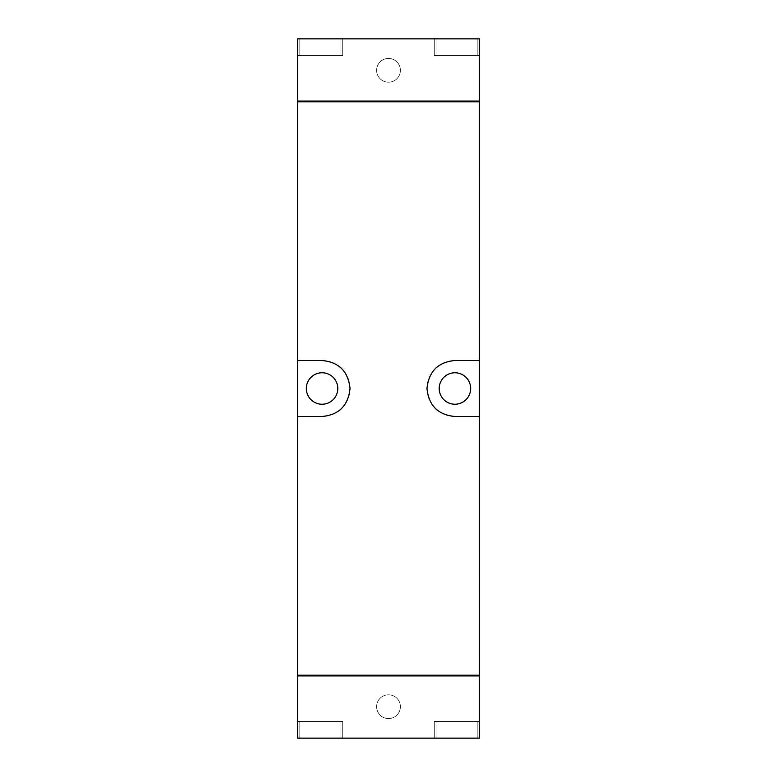 <?xml version="1.0" encoding="UTF-8"?>
<svg xmlns="http://www.w3.org/2000/svg" width="777" height="777" viewBox="0 0 777 777"><rect width="100%" height="100%" fill="white"/><g stroke="black" fill="none" stroke-linecap="round" stroke-linejoin="round"><path stroke-width="0.58" stroke-dasharray="3.88 2.91" d="M297.659 675.912L479.341 675.912L477.942 675.912L477.942 675.213L477.942 675.912L479.409 675.912L479.409 738.15L434.304 738.15L479.409 738.15L477.195 738.15L479.409 738.15L479.409 721.367L479.409 738.15L479.409 721.367L434.304 721.367L479.409 721.367L477.195 721.367L479.409 721.367L479.409 738.15L297.591 738.15L342.696 738.15L297.591 738.15L342.696 738.15L297.591 738.15L297.591 721.367L297.591 738.15L297.591 721.367L342.696 721.367L297.591 721.367L299.805 721.367L297.591 721.367L297.591 738.15L297.591 675.912L299.058 675.912L299.058 675.213L479.341 675.213L297.659 675.213L299.058 675.213L299.058 675.912L297.659 675.912L297.659 675.213M477.195 738.15L434.304 738.15L477.195 738.15L477.195 721.367L477.195 738.15M297.659 101.088L479.341 101.088L477.942 101.088L477.942 101.787L477.942 101.088L479.409 101.088L479.409 38.85L434.304 38.85L479.409 38.85L434.304 38.85L479.409 38.85L479.409 55.633L479.409 38.85L479.409 55.633L434.304 55.633L479.409 55.633L477.195 55.633L479.409 55.633L479.409 38.85L297.591 38.85L342.696 38.85L297.591 38.85L342.696 38.85L297.591 38.85L297.591 55.633L297.591 38.85L297.591 55.633L342.696 55.633L297.591 55.633L299.805 55.633L297.591 55.633L297.591 38.85L297.591 101.088L299.058 101.088L299.058 101.787L479.341 101.787L297.659 101.787L299.058 101.787L299.058 101.088L297.659 101.088L297.659 101.787M400.388 70.319A11.888 11.888 0 0 1 382.556 80.614A11.888 11.888 0 0 1 382.556 60.023A11.888 11.888 0 0 1 400.388 70.319A11.888 11.888 0 0 0 382.556 60.023A11.888 11.888 0 0 0 382.556 80.614A11.888 11.888 0 0 0 400.388 70.319M297.591 675.213L297.591 101.787L479.409 101.787L479.409 675.213L478.01 675.213L478.01 101.787L478.01 675.213L298.99 675.213L298.99 101.787L298.99 675.213L297.591 675.213M322.067 404.234A15.734 15.734 0 0 0 335.693 380.633A15.734 15.734 0 0 0 308.44 380.633A15.734 15.734 0 0 0 322.067 404.234M454.933 404.234A15.734 15.734 0 0 0 468.56 380.633A15.734 15.734 0 0 0 441.307 380.633A15.734 15.734 0 0 0 454.933 404.234M479.409 360.528L454.933 360.528A27.972 27.972 0 0 0 438.043 366.2M435.285 368.589A27.972 27.972 0 0 0 426.962 388.364M426.962 388.471A27.972 27.972 0 0 0 435.266 408.391M437.849 410.644A27.972 27.972 0 0 0 454.933 416.472L479.409 416.472M297.591 416.472L322.067 416.472A27.972 27.972 0 0 0 338.957 410.8M341.715 408.411A27.972 27.972 0 0 0 350.038 388.636M350.038 388.529A27.972 27.972 0 0 0 341.734 368.609M339.151 366.355A27.972 27.972 0 0 0 322.067 360.528L297.591 360.528M376.612 706.682A11.888 11.888 0 0 0 388.5 718.57A11.888 11.888 0 0 0 400.388 706.682A11.888 11.888 0 0 0 388.5 694.793A11.888 11.888 0 0 0 376.612 706.682M479.341 675.912L479.341 675.213M479.341 101.088L479.341 101.787M299.805 721.367L299.805 738.15L299.805 721.367M340.948 721.367L298.99 721.367L340.948 721.367L298.99 721.367L340.948 721.367L340.948 738.15L298.99 738.15L340.948 738.15L298.99 738.15L340.948 738.15L340.948 721.367M478.01 721.367L436.052 721.367L478.01 721.367L436.052 721.367L478.01 721.367L478.01 738.15L436.052 738.15L478.01 738.15L436.052 738.15L478.01 738.15L478.01 721.367M477.195 721.367L434.304 721.367L477.195 721.367M299.805 55.633L299.805 38.85L299.805 55.633L342.696 55.633L299.805 55.633L299.805 38.85L299.805 55.633M340.948 55.633L298.99 55.633L340.948 55.633L298.99 55.633L340.948 55.633L340.948 38.85L298.99 38.85L340.948 38.85L298.99 38.85L340.948 38.85L340.948 55.633M477.195 55.633L477.195 38.85L477.195 55.633L477.195 38.85L477.195 55.633L434.304 55.633L477.195 55.633M478.01 55.633L436.052 55.633L478.01 55.633L436.052 55.633L478.01 55.633L478.01 38.85L436.052 38.85L478.01 38.85L436.052 38.85L478.01 38.85L478.01 55.633M400.388 706.682A11.888 11.888 0 0 0 382.556 696.386A11.888 11.888 0 0 0 382.556 716.977A11.888 11.888 0 0 0 400.388 706.682M342.696 721.367L342.696 738.15L342.696 721.367M434.304 721.367L434.304 738.15L434.304 721.367M342.696 55.633L342.696 38.85L342.696 55.633M434.304 55.633L434.304 38.85L434.304 55.633M436.052 721.367L436.052 738.15L436.052 721.367M298.99 721.367L298.99 738.15L298.99 721.367M436.052 55.633L436.052 38.85L436.052 55.633M298.99 55.633L298.99 38.85L298.99 55.633"/><path stroke-width="1.17" d="M297.591 738.15L297.591 675.912L479.409 675.912L479.409 738.15L297.591 738.15M479.409 101.088L297.591 101.088L297.591 38.85L479.409 38.85L479.409 101.088M297.591 416.472L297.591 675.213L479.409 675.213L479.409 101.787L297.591 101.787L297.591 416.472L322.067 416.472C338.879 414.937 348.203 405.623 350.038 388.529C348.232 371.406 338.908 362.072 322.067 360.528L297.591 360.528M479.409 360.528L454.933 360.528C438.121 362.063 428.797 371.377 426.962 388.471C428.768 405.594 438.092 414.928 454.933 416.472L479.409 416.472M438.043 366.2A27.972 27.972 0 0 0 435.285 368.589M435.266 408.391A27.972 27.972 0 0 0 437.849 410.644M470.668 388.5A15.734 15.734 0 0 0 454.933 372.766A15.734 15.734 0 0 0 439.199 388.5A15.734 15.734 0 0 0 454.933 404.234A15.734 15.734 0 0 0 470.668 388.5M338.957 410.8A27.972 27.972 0 0 0 341.715 408.411M341.734 368.609A27.972 27.972 0 0 0 339.151 366.355M337.801 388.5A15.734 15.734 0 0 0 322.067 372.766A15.734 15.734 0 0 0 306.332 388.5A15.734 15.734 0 0 0 322.067 404.234A15.734 15.734 0 0 0 337.801 388.5M297.659 675.912L297.659 675.213M479.341 675.912L479.341 675.213M479.341 101.088L479.341 101.787M297.659 101.088L297.659 101.787"/></g></svg>
